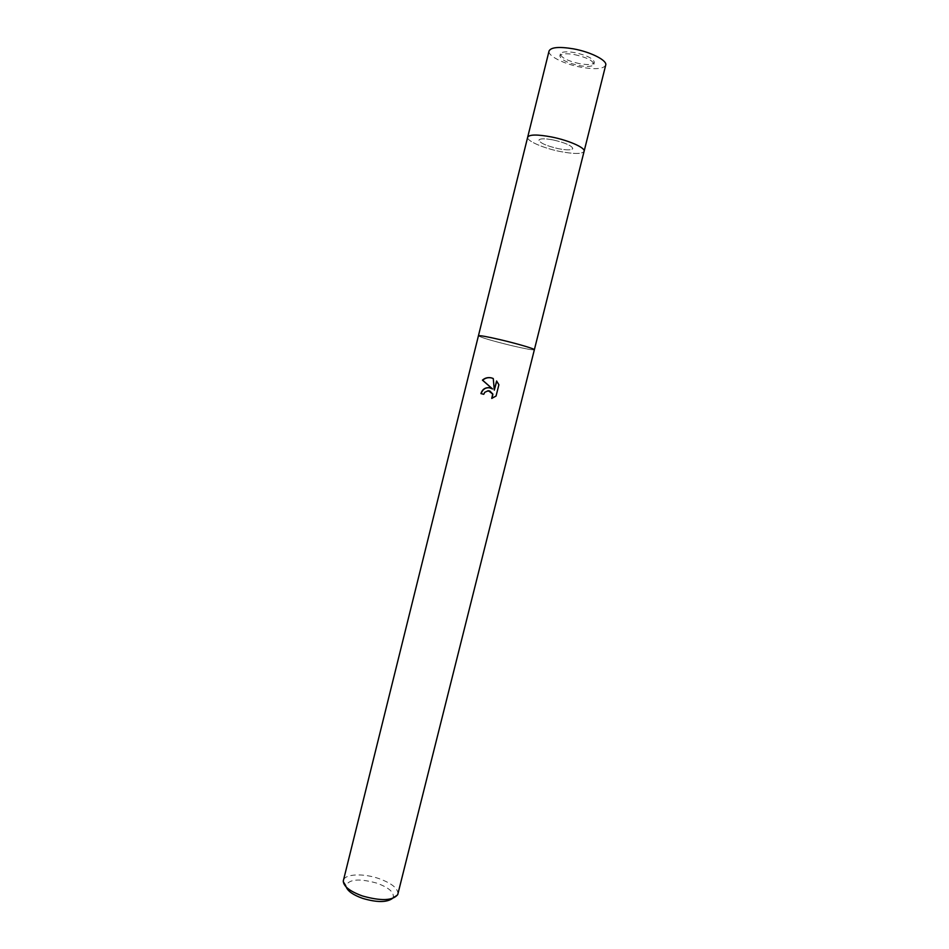 <?xml version="1.0" encoding="UTF-8"?>
<svg xmlns="http://www.w3.org/2000/svg" width="949" height="949" viewBox="0 0 949 949"><rect width="100%" height="100%" fill="white"/><g stroke="black" fill="none" stroke-linecap="round" stroke-linejoin="round"><path stroke-width="0.71" stroke-dasharray="4.75 3.56" d="M553.267 139.966C565.343 142.801 571.856 145.66 572.805 148.554C571.689 150.239 566.885 150.286 558.38 148.685C546.446 145.897 539.957 143.038 538.937 140.108C539.969 138.435 544.738 138.388 553.267 139.966C565.343 142.801 571.856 145.66 572.805 148.554C571.689 150.239 566.885 150.286 558.38 148.685C546.446 145.897 539.957 143.038 538.937 140.108C539.969 138.435 544.738 138.388 553.267 139.966M574.536 54.603C586.672 57.379 593.125 60.629 593.86 64.33C592.603 66.62 587.692 67.035 579.115 65.576C567.122 62.836 560.705 59.597 559.874 55.861C561.049 53.595 565.936 53.168 574.536 54.603M534.358 349.742C533.065 350.24 525.473 348.864 511.582 345.614C491.985 340.81 480.929 337.536 478.426 335.804C480.929 337.536 491.985 340.81 511.582 345.614C525.473 348.864 533.065 350.24 534.358 349.742L534.358 349.73M527.668 137.249C526.458 140.855 543.326 148.174 560.029 151.484C574.121 154.153 582.152 154.106 584.098 151.318C582.223 154.106 574.192 154.165 560.029 151.484C543.267 148.163 526.363 140.808 527.668 137.214M397.904 894.065C398.177 888.418 391.735 883.222 378.58 878.466C362.909 873.068 344.57 873.958 343.36 880.47M392.269 898.549L393.218 897.173C394.132 892.155 388.616 887.469 376.67 883.092C359.517 878.383 349.303 879.154 346.041 885.405L346.231 887.066M480.941 393.61L483.954 394.357L484.927 392.4L489.708 390.905M492.068 398.307L496.268 396.077L498.877 384.736M492.756 389.031L490.669 387.999M499.079 384.808L496.754 381.178M494.512 390.205L493.444 378.604L492.555 378.236M579.59 63.678C567.585 60.938 561.179 57.699 560.361 53.939C561.535 51.661 566.423 51.234 575.023 52.658C587.158 55.433 593.611 58.684 594.347 62.409C593.089 64.71 588.166 65.125 579.59 63.678M605.711 65.125C603.564 68.957 595.343 69.657 581.061 67.225C564.169 64.164 547.431 55.813 549.056 50.997M593.86 64.33L594.347 62.409M393.218 897.173L397.726 894.622M346.041 885.405L343.265 881.04M559.874 55.861L560.361 53.939"/><path stroke-width="1.42" d="M478.426 335.804C479.53 335.27 487.039 336.622 500.965 339.861C517.869 343.846 535.153 348.983 534.358 349.742L397.726 894.622C392.767 900.731 381.024 901.182 362.471 895.975C349.908 891.372 343.514 886.39 343.265 881.04L478.426 335.804C479.53 335.27 487.039 336.622 500.965 339.861C517.869 343.846 535.153 348.983 534.358 349.742M527.668 137.249L527.668 137.214C529.34 134.414 537.276 134.331 551.499 136.964C568.712 140.333 585.58 147.83 584.11 151.282L534.358 349.73M496.6 381L498.877 384.736L496.066 396.018L491.748 398.402L492.697 394.049L488.308 390.656L484.725 392.34L483.753 394.298L480.941 393.61C482.199 389.529 484.915 387.536 489.067 387.631L492.567 388.96L482.424 380.146C485.01 377.88 488.035 377.121 491.487 377.892L493.255 378.544L494.31 390.146L496.6 380.988M346.231 887.066C347.915 891.301 353.396 895.073 362.684 898.383C376.682 902.499 386.551 902.558 392.269 898.549M492.555 378.236C488.818 377.061 485.508 377.726 482.638 380.229L492.567 388.96M490.669 387.999C485.935 387.073 482.768 388.96 481.155 393.657M489.708 390.905L492.887 394.108L492.068 398.307M496.754 381.178L494.31 390.146M551.499 136.964C568.712 140.333 585.58 147.83 584.11 151.282L605.711 65.125C607.479 60.499 590.8 51.946 573.445 48.85C559.103 46.489 550.966 47.201 549.056 50.997L527.668 137.214C529.34 134.414 537.276 134.331 551.499 136.964M527.668 137.214L478.426 335.792"/></g></svg>
